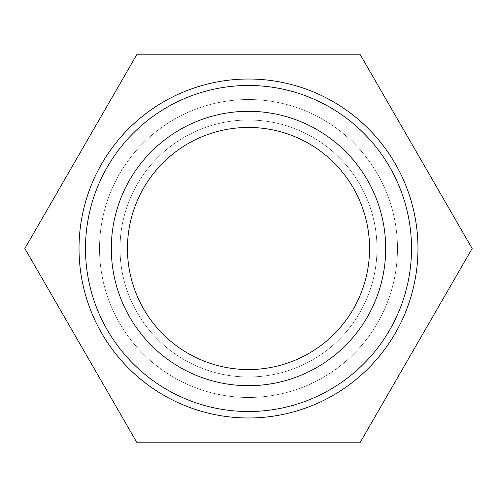 <?xml version="1.0" encoding="UTF-8"?>
<svg xmlns="http://www.w3.org/2000/svg" width="497" height="497" viewBox="0 0 497 497"><rect width="100%" height="100%" fill="white"/><g stroke="black" fill="none" stroke-linecap="round" stroke-linejoin="round"><path stroke-width="0.37" stroke-dasharray="2.48 1.86" d="M369.557 248.5A121.057 121.057 0 0 0 187.972 143.664A121.057 121.057 0 0 0 187.972 353.336A121.057 121.057 0 0 0 369.557 248.5M248.5 417.977A169.477 169.477 0 0 0 395.27 163.762A169.477 169.477 0 0 0 101.73 163.762A169.477 169.477 0 0 0 248.5 417.977A169.477 169.477 0 0 1 101.73 163.762A169.477 169.477 0 0 1 395.27 163.762A169.477 169.477 0 0 1 248.5 417.977A169.477 169.477 0 0 0 395.27 163.762A169.477 169.477 0 0 0 101.73 163.762A169.477 169.477 0 0 0 248.5 417.977A169.477 169.477 0 0 1 101.73 163.762A169.477 169.477 0 0 1 395.27 163.762A169.477 169.477 0 0 1 248.5 417.977A169.477 169.477 0 0 0 395.27 163.762A169.477 169.477 0 0 0 101.73 163.762A169.477 169.477 0 0 0 248.5 417.977M248.5 397.476A148.976 148.976 0 0 1 119.485 174.012A148.976 148.976 0 0 1 377.515 174.012A148.976 148.976 0 0 1 248.5 397.476A148.976 148.976 0 0 1 119.485 174.012A148.976 148.976 0 0 1 377.515 174.012A148.976 148.976 0 0 1 248.5 397.476A148.976 148.976 0 0 1 119.485 174.012A148.976 148.976 0 0 1 377.515 174.012A148.976 148.976 0 0 1 248.5 397.476A148.976 148.976 0 0 1 119.485 174.012A148.976 148.976 0 0 1 377.515 174.012A148.976 148.976 0 0 1 248.5 397.476M248.5 376.981A128.481 128.481 0 0 1 137.234 184.263A128.481 128.481 0 0 1 359.766 184.263A128.481 128.481 0 0 1 248.5 376.981A128.481 128.481 0 0 1 137.234 184.263A128.481 128.481 0 0 1 359.766 184.263A128.481 128.481 0 0 1 248.5 376.981M360.325 54.813L136.675 54.813L24.85 248.5L136.675 442.187L360.325 442.187L472.15 248.5L360.325 54.813"/><path stroke-width="0.75" d="M369.557 248.5A121.057 121.057 0 0 1 187.972 353.336A121.057 121.057 0 0 1 187.972 143.664A121.057 121.057 0 0 1 369.557 248.5M385.697 248.5A137.197 137.197 0 0 0 179.902 129.686A137.197 137.197 0 0 0 179.902 367.314A137.197 137.197 0 0 0 385.697 248.5M411.522 248.5A163.022 163.022 0 0 1 166.992 389.679A163.022 163.022 0 0 1 166.992 107.321A163.022 163.022 0 0 1 411.522 248.5M417.977 248.5A169.477 169.477 0 0 0 248.5 79.023A169.477 169.477 0 0 0 79.023 248.5A169.477 169.477 0 0 0 248.5 417.977A169.477 169.477 0 0 0 417.977 248.5M136.675 54.813L360.325 54.813L472.15 248.5L360.325 442.187L136.675 442.187L24.85 248.5L136.675 54.813"/></g></svg>

